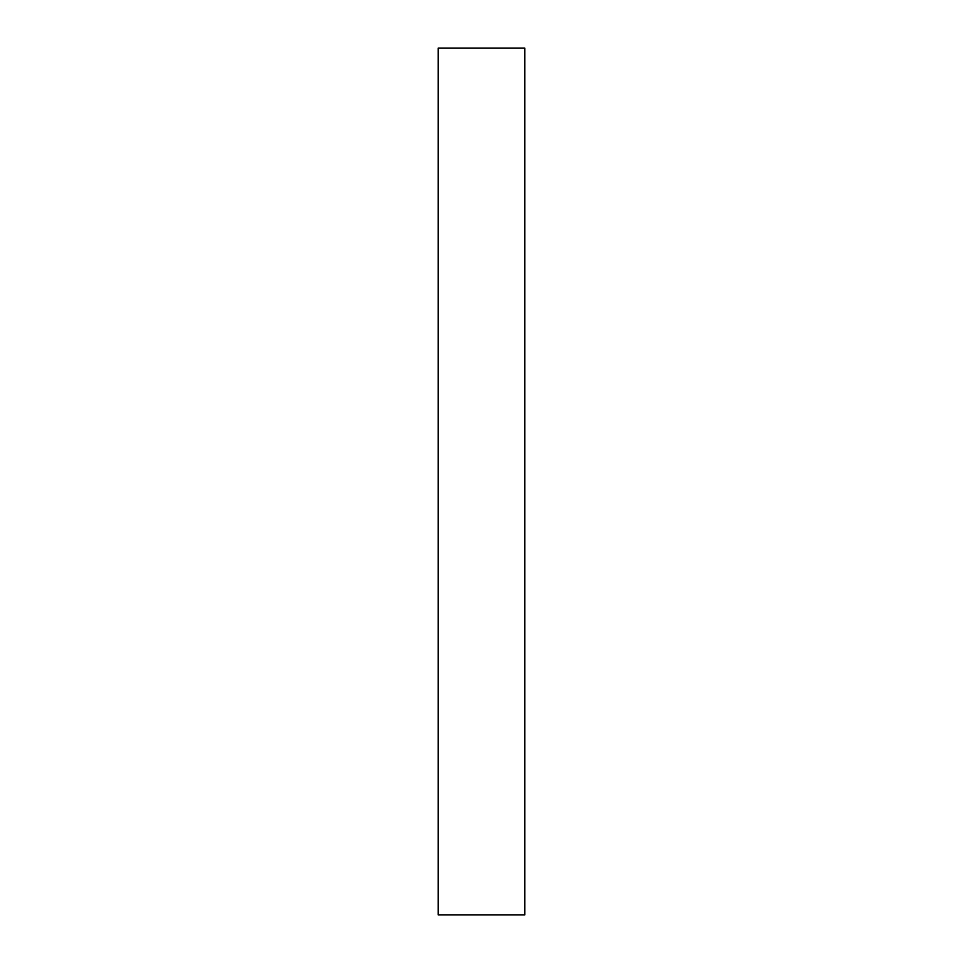 <?xml version="1.0" encoding="UTF-8"?>
<svg xmlns="http://www.w3.org/2000/svg" width="963" height="963" viewBox="0 0 963 963"><rect width="100%" height="100%" fill="white"/><g stroke="black" fill="none" stroke-linecap="round" stroke-linejoin="round"><path stroke-width="0.72" stroke-dasharray="4.82 3.61" d="M524.835 914.85L524.835 48.15M438.165 914.85L438.165 48.15"/><path stroke-width="1.44" d="M524.835 481.5L524.835 914.85L438.165 914.85L438.165 48.15L524.835 48.15L524.835 481.5"/></g></svg>
